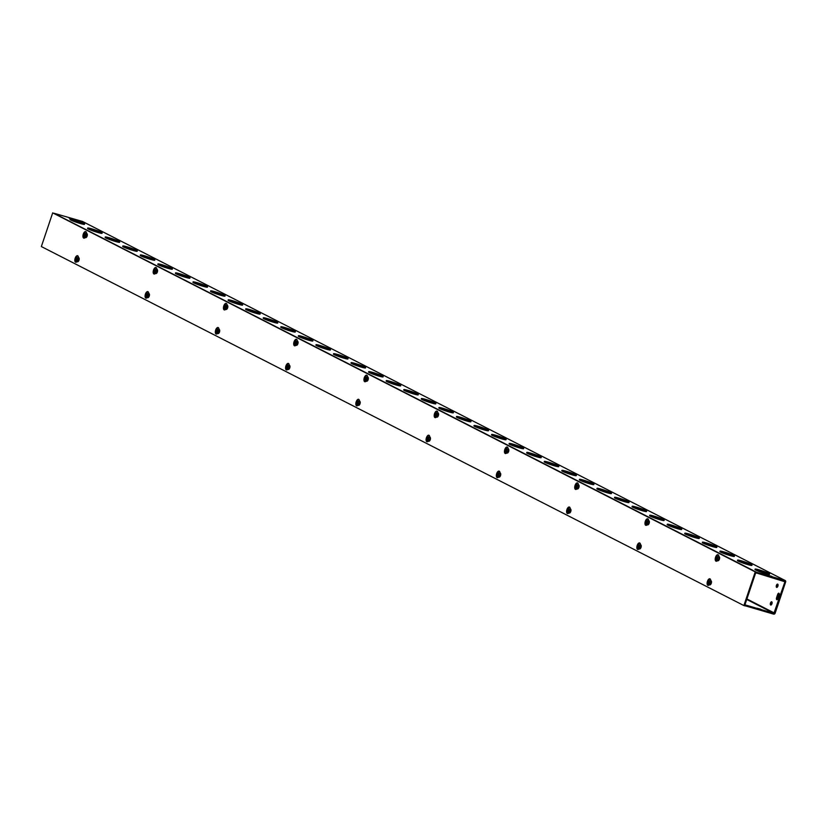 <?xml version="1.0" encoding="UTF-8"?>
<svg xmlns="http://www.w3.org/2000/svg" width="827" height="827" viewBox="0 0 827 827"><rect width="100%" height="100%" fill="white"/><g stroke="black" fill="none" stroke-linecap="round" stroke-linejoin="round"><path stroke-width="1.24" d="M744.651 605.633L773.648 614.13A1.272 1.116 117.1 0 0 775.126 613.231L785.65 581.96A1.272 1.116 117.1 0 0 784.978 580.44L756.664 572.294L752.952 570.558M74.812 220.199L83.01 223.404L71.742 219.61L74.812 220.199M82.38 223.414L72.238 219.992M74.079 219.817A7.639 0.62 -161.4 0 1 84.612 223.941A7.639 0.62 -161.4 0 1 77.18 222.091A7.639 0.62 -161.4 0 1 70.13 219.072A7.639 0.62 -161.4 0 1 74.079 219.817M84.612 223.941L84.478 224.334A7.639 0.62 -161.4 0 1 77.045 222.494A7.639 0.62 -161.4 0 1 69.995 219.465L70.13 219.072M92.376 229.172L100.574 232.377L89.306 228.583L92.376 229.172M99.943 232.387L89.802 228.976M91.642 228.8A7.639 0.62 -161.4 0 1 102.176 232.914A7.639 0.62 -161.4 0 1 94.743 231.064A7.639 0.62 -161.4 0 1 87.693 228.045A7.639 0.62 -161.4 0 1 91.642 228.8M102.176 232.914L102.041 233.317A7.639 0.62 -161.4 0 1 94.609 231.467A7.639 0.62 -161.4 0 1 87.559 228.438L87.693 228.045M109.939 238.145L118.137 241.35L106.869 237.556L109.939 238.145M117.506 241.36L107.365 237.949M109.205 237.773A7.639 0.62 -161.4 0 1 119.739 241.887A7.639 0.62 -161.4 0 1 112.307 240.047A7.639 0.62 -161.4 0 1 105.256 237.018A7.639 0.62 -161.4 0 1 109.205 237.773M119.739 241.887L119.605 242.29A7.639 0.62 -161.4 0 1 112.172 240.44A7.639 0.62 -161.4 0 1 105.122 237.411L105.256 237.018M127.503 247.118L135.7 250.323L124.432 246.539L127.503 247.118M135.07 250.333L124.929 246.922M126.769 246.746A7.639 0.62 -161.4 0 1 137.303 250.87A7.639 0.62 -161.4 0 1 129.87 249.02A7.639 0.62 -161.4 0 1 122.82 245.991A7.639 0.62 -161.4 0 1 126.769 246.746M137.303 250.87L137.168 251.263A7.639 0.62 -161.4 0 1 129.736 249.413A7.639 0.62 -161.4 0 1 122.685 246.394L122.82 245.991M145.066 256.091L153.264 259.296L141.996 255.512L145.066 256.091M152.633 259.306L142.492 255.894M144.332 255.719A7.639 0.62 -161.4 0 1 154.866 259.843A7.639 0.62 -161.4 0 1 147.433 257.993A7.639 0.62 -161.4 0 1 140.383 254.964A7.639 0.62 -161.4 0 1 144.332 255.719M154.866 259.843L154.732 260.236A7.639 0.62 -161.4 0 1 147.299 258.386A7.639 0.62 -161.4 0 1 140.249 255.367L140.383 254.964M162.63 265.074L170.827 268.279L159.559 264.485L162.63 265.074M170.197 268.289L160.056 264.867M161.896 264.702A7.639 0.62 -161.4 0 1 172.429 268.816A7.639 0.62 -161.4 0 1 164.997 266.966A7.639 0.62 -161.4 0 1 157.947 263.947A7.639 0.62 -161.4 0 1 161.896 264.702M172.429 268.816L172.295 269.22A7.639 0.62 -161.4 0 1 164.862 267.369A7.639 0.62 -161.4 0 1 157.812 264.34L157.947 263.947M180.193 274.047L188.391 277.252L177.123 273.458L180.193 274.047M187.76 277.262L177.619 273.851M179.459 273.675A7.639 0.62 -161.4 0 1 189.993 277.789A7.639 0.62 -161.4 0 1 182.56 275.939A7.639 0.62 -161.4 0 1 175.51 272.92A7.639 0.62 -161.4 0 1 179.459 273.675M189.993 277.789L189.859 278.192A7.639 0.62 -161.4 0 1 182.426 276.342A7.639 0.62 -161.4 0 1 175.376 273.313L175.51 272.92M197.756 283.02L205.954 286.225L194.686 282.431L197.756 283.02M205.323 286.235L195.182 282.824M197.022 282.648A7.639 0.62 -161.4 0 1 207.556 286.762A7.639 0.62 -161.4 0 1 200.124 284.922A7.639 0.62 -161.4 0 1 193.073 281.893A7.639 0.62 -161.4 0 1 197.022 282.648M207.556 286.762L207.422 287.165A7.639 0.62 -161.4 0 1 199.989 285.315A7.639 0.62 -161.4 0 1 192.939 282.286L193.073 281.893M215.32 291.993L223.517 295.198L212.25 291.414L215.32 291.993M222.887 295.208L212.746 291.797M214.586 291.621A7.639 0.62 -161.4 0 1 225.12 295.746A7.639 0.62 -161.4 0 1 217.687 293.895A7.639 0.62 -161.4 0 1 210.637 290.866A7.639 0.62 -161.4 0 1 214.586 291.621M225.12 295.746L224.985 296.138A7.639 0.62 -161.4 0 1 217.553 294.288A7.639 0.62 -161.4 0 1 210.503 291.269L210.637 290.866M232.883 300.976L241.081 304.181L229.813 300.387L232.883 300.976M240.45 304.181L230.309 300.77M232.149 300.594A7.639 0.62 -161.4 0 1 242.683 304.718A7.639 0.62 -161.4 0 1 235.25 302.868A7.639 0.62 -161.4 0 1 228.2 299.839A7.639 0.62 -161.4 0 1 232.149 300.594M242.683 304.718L242.549 305.111A7.639 0.62 -161.4 0 1 235.116 303.261A7.639 0.62 -161.4 0 1 228.066 300.242L228.2 299.839M250.447 309.949L258.644 313.154L247.376 309.36L250.447 309.949M258.014 313.164L247.873 309.743M249.713 309.577A7.639 0.62 -161.4 0 1 260.247 313.691A7.639 0.62 -161.4 0 1 252.814 311.841A7.639 0.62 -161.4 0 1 245.764 308.822A7.639 0.62 -161.4 0 1 249.713 309.577M260.247 313.691L260.112 314.095A7.639 0.62 -161.4 0 1 252.68 312.244A7.639 0.62 -161.4 0 1 245.629 309.215L245.764 308.822M268.01 318.922L276.208 322.127L264.94 318.333L268.01 318.922M275.577 322.137L265.436 318.726M267.276 318.55A7.639 0.62 -161.4 0 1 277.81 322.664A7.639 0.62 -161.4 0 1 270.377 320.814A7.639 0.62 -161.4 0 1 263.327 317.795A7.639 0.62 -161.4 0 1 267.276 318.55M277.81 322.664L277.676 323.068A7.639 0.62 -161.4 0 1 270.243 321.217A7.639 0.62 -161.4 0 1 263.193 318.188L263.327 317.795M285.573 327.895L293.771 331.1L282.503 327.306L285.573 327.895M293.14 331.11L282.999 327.699M284.839 327.523A7.639 0.62 -161.4 0 1 295.373 331.648A7.639 0.62 -161.4 0 1 287.941 329.797A7.639 0.62 -161.4 0 1 280.891 326.768A7.639 0.62 -161.4 0 1 284.839 327.523M295.373 331.648L295.239 332.04A7.639 0.62 -161.4 0 1 287.806 330.19A7.639 0.62 -161.4 0 1 280.756 327.161L280.891 326.768M303.137 336.868L311.334 340.073L300.067 336.289L303.137 336.868M310.704 340.083L300.563 336.672M302.403 336.496A7.639 0.62 -161.4 0 1 312.937 340.621A7.639 0.62 -161.4 0 1 305.504 338.77A7.639 0.62 -161.4 0 1 298.454 335.741A7.639 0.62 -161.4 0 1 302.403 336.496M312.937 340.621L312.802 341.013A7.639 0.62 -161.4 0 1 305.37 339.163A7.639 0.62 -161.4 0 1 298.32 336.144L298.454 335.741M320.7 345.851L328.898 349.056L317.63 345.262L320.7 345.851M328.267 349.066L318.126 345.645M319.966 345.469A7.639 0.62 -161.4 0 1 330.5 349.594A7.639 0.62 -161.4 0 1 323.068 347.743A7.639 0.62 -161.4 0 1 316.017 344.714A7.639 0.62 -161.4 0 1 319.966 345.469M330.5 349.594L330.366 349.986A7.639 0.62 -161.4 0 1 322.933 348.146A7.639 0.62 -161.4 0 1 315.883 345.117L316.017 344.714M338.264 354.824L346.461 358.029L335.193 354.235L338.264 354.824M345.831 358.039L335.69 354.628M337.53 354.452A7.639 0.62 -161.4 0 1 348.064 358.567A7.639 0.62 -161.4 0 1 340.631 356.716A7.639 0.62 -161.4 0 1 333.581 353.698A7.639 0.62 -161.4 0 1 337.53 354.452M348.064 358.567L347.94 358.97A7.639 0.62 -161.4 0 1 340.497 357.119A7.639 0.62 -161.4 0 1 333.446 354.09L333.581 353.698M355.827 363.797L364.025 367.002L352.757 363.208L355.827 363.797M363.394 367.012L353.253 363.601M355.093 363.425A7.639 0.62 -161.4 0 1 365.627 367.539A7.639 0.62 -161.4 0 1 358.194 365.689A7.639 0.62 -161.4 0 1 351.144 362.671A7.639 0.62 -161.4 0 1 355.093 363.425M365.627 367.539L365.503 367.943A7.639 0.62 -161.4 0 1 358.06 366.092A7.639 0.62 -161.4 0 1 351.01 363.063L351.144 362.671M373.39 372.77L381.588 375.975L370.32 372.181L373.39 372.77M380.958 375.985L370.816 372.574M372.657 372.398A7.639 0.62 -161.4 0 1 383.19 376.523A7.639 0.62 -161.4 0 1 375.758 374.672A7.639 0.62 -161.4 0 1 368.708 371.643A7.639 0.62 -161.4 0 1 372.657 372.398M383.19 376.523L383.066 376.916A7.639 0.62 -161.4 0 1 375.623 375.065A7.639 0.62 -161.4 0 1 368.573 372.047L368.708 371.643M390.954 381.743L399.152 384.948L387.884 381.164L390.954 381.743M398.521 384.958L388.38 381.547M390.22 381.371A7.639 0.62 -161.4 0 1 400.754 385.496A7.639 0.62 -161.4 0 1 393.321 383.645A7.639 0.62 -161.4 0 1 386.271 380.616A7.639 0.62 -161.4 0 1 390.22 381.371M400.754 385.496L400.63 385.889A7.639 0.62 -161.4 0 1 393.187 384.038A7.639 0.62 -161.4 0 1 386.137 381.02L386.271 380.616M408.517 390.726L416.715 393.931L405.447 390.137L408.517 390.726M416.084 393.941L405.943 390.52M407.783 390.344A7.639 0.62 -161.4 0 1 418.317 394.469A7.639 0.62 -161.4 0 1 410.885 392.618A7.639 0.62 -161.4 0 1 403.834 389.589A7.639 0.62 -161.4 0 1 407.783 390.344M418.317 394.469L418.193 394.861A7.639 0.62 -161.4 0 1 410.75 393.021A7.639 0.62 -161.4 0 1 403.71 389.993L403.834 389.589M426.081 399.699L434.278 402.904L423.01 399.11L426.081 399.699M433.648 402.914L423.507 399.503M425.347 399.327A7.639 0.62 -161.4 0 1 435.891 403.442A7.639 0.62 -161.4 0 1 428.448 401.591A7.639 0.62 -161.4 0 1 421.398 398.573A7.639 0.62 -161.4 0 1 425.347 399.327M435.891 403.442L435.757 403.845A7.639 0.62 -161.4 0 1 428.314 401.994A7.639 0.62 -161.4 0 1 421.274 398.965L421.398 398.573M443.644 408.672L451.842 411.877L440.574 408.083L443.644 408.672M451.211 411.887L441.07 408.476M442.91 408.3A7.639 0.62 -161.4 0 1 453.454 412.415A7.639 0.62 -161.4 0 1 446.011 410.574A7.639 0.62 -161.4 0 1 438.961 407.546A7.639 0.62 -161.4 0 1 442.91 408.3M453.454 412.415L453.32 412.818A7.639 0.62 -161.4 0 1 445.877 410.967A7.639 0.62 -161.4 0 1 438.837 407.938L438.961 407.546M461.208 417.645L469.405 420.85L458.137 417.056L461.208 417.645M468.775 420.86L458.634 417.449M460.474 417.273A7.639 0.62 -161.4 0 1 471.018 421.398A7.639 0.62 -161.4 0 1 463.575 419.547A7.639 0.62 -161.4 0 1 456.525 416.519A7.639 0.62 -161.4 0 1 460.474 417.273M471.018 421.398L470.883 421.791A7.639 0.62 -161.4 0 1 463.44 419.94A7.639 0.62 -161.4 0 1 456.401 416.922L456.525 416.519M478.771 426.618L486.969 429.823L475.701 426.039L478.771 426.618M486.338 429.833L476.197 426.422M478.037 426.246A7.639 0.62 -161.4 0 1 488.581 430.371A7.639 0.62 -161.4 0 1 481.138 428.52A7.639 0.62 -161.4 0 1 474.088 425.491A7.639 0.62 -161.4 0 1 478.037 426.246M488.581 430.371L488.447 430.764A7.639 0.62 -161.4 0 1 481.004 428.913A7.639 0.62 -161.4 0 1 473.964 425.895L474.088 425.491M496.334 435.602L504.532 438.806L493.264 435.012L496.334 435.602M503.901 438.817L493.76 435.395M495.6 435.219A7.639 0.62 -161.4 0 1 506.145 439.344A7.639 0.62 -161.4 0 1 498.702 437.493A7.639 0.62 -161.4 0 1 491.662 434.475A7.639 0.62 -161.4 0 1 495.6 435.219M506.145 439.344L506.01 439.747A7.639 0.62 -161.4 0 1 498.567 437.897A7.639 0.62 -161.4 0 1 491.527 434.868L491.662 434.475M513.898 444.575L522.095 447.779L510.828 443.985L513.898 444.575M521.465 447.789L511.324 444.378M513.164 444.202A7.639 0.62 -161.4 0 1 523.708 448.317A7.639 0.62 -161.4 0 1 516.265 446.466A7.639 0.62 -161.4 0 1 509.225 443.448A7.639 0.62 -161.4 0 1 513.164 444.202M523.708 448.317L523.574 448.72A7.639 0.62 -161.4 0 1 516.131 446.869A7.639 0.62 -161.4 0 1 509.091 443.841L509.225 443.448M531.461 453.547L539.659 456.752L528.391 452.958L531.461 453.547M539.028 456.762L528.887 453.351M530.727 453.175A7.639 0.62 -161.4 0 1 541.271 457.29A7.639 0.62 -161.4 0 1 533.828 455.45A7.639 0.62 -161.4 0 1 526.789 452.421A7.639 0.62 -161.4 0 1 530.727 453.175M541.271 457.29L541.137 457.693A7.639 0.62 -161.4 0 1 533.694 455.842A7.639 0.62 -161.4 0 1 526.654 452.814L526.789 452.421M549.025 462.52L557.222 465.725L545.954 461.942L549.025 462.52M556.592 465.735L546.451 462.324M548.291 462.148A7.639 0.62 -161.4 0 1 558.835 466.273A7.639 0.62 -161.4 0 1 551.392 464.423A7.639 0.62 -161.4 0 1 544.352 461.394A7.639 0.62 -161.4 0 1 548.291 462.148M558.835 466.273L558.701 466.666A7.639 0.62 -161.4 0 1 551.258 464.815A7.639 0.62 -161.4 0 1 544.218 461.797L544.352 461.394M566.588 471.493L574.786 474.698L563.518 470.914L566.588 471.493M574.155 474.708L564.014 471.297M565.854 471.121A7.639 0.62 -161.4 0 1 576.398 475.246A7.639 0.62 -161.4 0 1 568.955 473.395A7.639 0.62 -161.4 0 1 561.915 470.367A7.639 0.62 -161.4 0 1 565.854 471.121M576.398 475.246L576.264 475.639A7.639 0.62 -161.4 0 1 568.821 473.788A7.639 0.62 -161.4 0 1 561.781 470.77L561.915 470.367M584.151 480.477L592.349 483.681L581.081 479.887L584.151 480.477M591.718 483.692L581.577 480.27M583.428 480.105A7.639 0.62 -161.4 0 1 593.962 484.219A7.639 0.62 -161.4 0 1 586.519 482.368A7.639 0.62 -161.4 0 1 579.479 479.35A7.639 0.62 -161.4 0 1 583.428 480.105M593.962 484.219L593.827 484.622A7.639 0.62 -161.4 0 1 586.384 482.772A7.639 0.62 -161.4 0 1 579.345 479.743L579.479 479.35M601.715 489.45L609.913 492.654L598.645 488.86L601.715 489.45M609.282 492.665L599.141 489.253M600.991 489.077A7.639 0.62 -161.4 0 1 611.525 493.192A7.639 0.62 -161.4 0 1 604.082 491.341A7.639 0.62 -161.4 0 1 597.042 488.323A7.639 0.62 -161.4 0 1 600.991 489.077M611.525 493.192L611.391 493.595A7.639 0.62 -161.4 0 1 603.948 491.745A7.639 0.62 -161.4 0 1 596.908 488.716L597.042 488.323M619.278 498.423L627.476 501.627L616.208 497.833L619.278 498.423M626.845 501.638L616.704 498.226M618.555 498.05A7.639 0.62 -161.4 0 1 629.089 502.165A7.639 0.62 -161.4 0 1 621.646 500.325A7.639 0.62 -161.4 0 1 614.606 497.296A7.639 0.62 -161.4 0 1 618.555 498.05M629.089 502.165L628.954 502.568A7.639 0.62 -161.4 0 1 621.511 500.717A7.639 0.62 -161.4 0 1 614.471 497.689L614.606 497.296M636.842 507.396L645.039 510.6L633.771 506.817L636.842 507.396M644.409 510.61L634.268 507.199M636.118 507.023A7.639 0.62 -161.4 0 1 646.652 511.148A7.639 0.62 -161.4 0 1 639.209 509.298A7.639 0.62 -161.4 0 1 632.169 506.269A7.639 0.62 -161.4 0 1 636.118 507.023M646.652 511.148L646.518 511.541A7.639 0.62 -161.4 0 1 639.075 509.69A7.639 0.62 -161.4 0 1 632.035 506.672L632.169 506.269M654.405 516.379L662.603 519.583L651.335 515.79L654.405 516.379M661.972 519.583L651.831 516.172M653.681 515.996A7.639 0.62 -161.4 0 1 664.215 520.121A7.639 0.62 -161.4 0 1 656.772 518.271A7.639 0.62 -161.4 0 1 649.733 515.242A7.639 0.62 -161.4 0 1 653.681 515.996M664.215 520.121L664.081 520.514A7.639 0.62 -161.4 0 1 656.638 518.663A7.639 0.62 -161.4 0 1 649.598 515.645L649.733 515.242M671.969 525.352L680.166 528.556L668.898 524.763L671.969 525.352M679.536 528.567L669.394 525.145M671.245 524.98A7.639 0.62 -161.4 0 1 681.779 529.094A7.639 0.62 -161.4 0 1 674.336 527.244A7.639 0.62 -161.4 0 1 667.296 524.225A7.639 0.62 -161.4 0 1 671.245 524.98M681.779 529.094L681.644 529.497A7.639 0.62 -161.4 0 1 674.201 527.647A7.639 0.62 -161.4 0 1 667.162 524.618L667.296 524.225M689.532 534.325L697.73 537.529L686.462 533.735L689.532 534.325M697.099 537.54L686.958 534.128M688.808 533.953A7.639 0.62 -161.4 0 1 699.342 538.067A7.639 0.62 -161.4 0 1 691.899 536.216A7.639 0.62 -161.4 0 1 684.859 533.198A7.639 0.62 -161.4 0 1 688.808 533.953M699.342 538.067L699.208 538.47A7.639 0.62 -161.4 0 1 691.765 536.62A7.639 0.62 -161.4 0 1 684.725 533.591L684.859 533.198M57.756 215.227L753.004 570.423M57.776 215.154L54.117 213.283L82.442 221.44A1.272 1.116 -62.9 0 1 82.772 221.615M716.906 547.05L716.771 547.443A7.639 0.62 -161.4 0 1 709.328 545.593A7.639 0.62 -161.4 0 1 702.288 542.574L702.423 542.171A7.639 0.62 -161.4 0 1 706.372 542.926A7.639 0.62 -161.4 0 1 716.906 547.05A7.639 0.62 -161.4 0 1 709.463 545.2A7.639 0.62 -161.4 0 1 702.423 542.171M734.469 556.023L734.335 556.416A7.639 0.62 -161.4 0 1 726.892 554.566A7.639 0.62 -161.4 0 1 719.852 551.547L719.986 551.144A7.639 0.62 -161.4 0 1 723.935 551.898A7.639 0.62 -161.4 0 1 734.469 556.023A7.639 0.62 -161.4 0 1 727.026 554.173A7.639 0.62 -161.4 0 1 719.986 551.144M752.032 564.996L751.898 565.389A7.639 0.62 -161.4 0 1 744.455 563.549A7.639 0.62 -161.4 0 1 737.415 560.52L737.55 560.117A7.639 0.62 -161.4 0 1 741.499 560.871A7.639 0.62 -161.4 0 1 752.032 564.996A7.639 0.62 -161.4 0 1 744.589 563.146A7.639 0.62 -161.4 0 1 737.55 560.117M769.596 573.969L769.461 574.372A7.639 0.62 -161.4 0 1 762.018 572.522A7.639 0.62 -161.4 0 1 754.979 569.493L755.113 569.1A7.639 0.62 -161.4 0 1 759.062 569.855A7.639 0.62 -161.4 0 1 769.596 573.969A7.639 0.62 -161.4 0 1 762.153 572.119A7.639 0.62 -161.4 0 1 755.113 569.1M69.21 218.204L72.962 219.196L69.21 218.204M768.128 575.354L771.87 576.347L768.128 575.354M707.095 543.298L715.293 546.502L704.025 542.708L707.095 543.298M714.662 546.513L704.521 543.101M724.659 552.271L732.856 555.475L721.589 551.692L724.659 552.271M732.226 555.486L722.085 552.074M742.222 561.254L750.42 564.459L739.152 560.665L742.222 561.254M749.789 564.469L739.648 561.047M759.786 570.227L767.983 573.431L756.715 569.638L759.786 570.227M767.353 573.442L757.212 570.03M757.056 608.227L760.799 609.22L757.056 608.227M779.117 595.223L778.031 598.428A1.695 0.806 106.1 0 1 776.832 599.689A1.695 0.806 106.1 0 1 776.574 597.683L777.649 594.479A1.695 0.806 106.1 0 1 778.848 593.217A1.695 0.806 106.1 0 1 779.117 595.223M779.158 593.507A1.695 0.806 -73.9 0 0 778.362 594.685L777.287 597.89A1.695 0.806 -73.9 0 0 777.246 599.606M777.887 586.136A1.695 0.806 106.1 0 1 776.677 587.397A1.695 0.806 106.1 0 1 776.367 585.537A1.695 0.806 106.1 0 1 777.618 584.131A1.695 0.806 106.1 0 1 777.887 586.136M777.928 584.42A1.695 0.806 -73.9 0 0 777.091 585.743A1.695 0.806 -73.9 0 0 777.091 587.315M771.942 603.782A1.695 0.806 106.1 0 1 770.743 605.033A1.695 0.806 106.1 0 1 770.433 603.183A1.695 0.806 106.1 0 1 771.684 601.777A1.695 0.806 106.1 0 1 771.942 603.782M771.984 602.066A1.695 0.806 -73.9 0 0 771.146 603.39A1.695 0.806 -73.9 0 0 771.157 604.961M755.723 572.749L784.937 581.753L773.917 613.324L746.74 599.441M744.92 604.826L773.917 613.324M756.395 573.09L756.664 572.294M745.592 605.168L745.323 605.974M717.671 560.665L716.823 561.119A3.401 1.623 106.1 0 1 716.089 561.223A3.401 1.623 106.1 0 1 715.469 557.512A3.401 1.623 106.1 0 1 717.96 554.7A3.401 1.623 106.1 0 1 718.694 555.558L719.045 556.664A2.119 1.013 -73.9 0 1 719.077 556.674L718.952 556.633A2.119 1.013 106.1 0 1 719.407 557.171A2.119 1.013 106.1 0 1 718.818 560.086A2.119 1.013 106.1 0 1 717.774 560.716A2.119 1.013 106.1 0 1 717.34 560.241M718.301 554.896A3.401 1.623 -73.9 0 0 716.192 557.687A3.401 1.623 -73.9 0 0 716.11 558.018M716.079 558.163A3.401 1.623 -73.9 0 0 716.471 561.244M647.417 524.773L646.569 525.217A3.401 1.623 106.1 0 1 645.835 525.331A3.401 1.623 106.1 0 1 645.215 521.62A3.401 1.623 106.1 0 1 647.706 518.798A3.401 1.623 106.1 0 1 648.44 519.656L648.792 520.762A2.119 1.013 -73.9 0 1 648.823 520.772L648.699 520.741A2.119 1.013 106.1 0 1 649.154 521.279A2.119 1.013 106.1 0 1 648.564 524.184A2.119 1.013 106.1 0 1 647.52 524.814A2.119 1.013 106.1 0 1 647.086 524.339M648.048 518.994A3.401 1.623 -73.9 0 0 645.939 521.796A3.401 1.623 -73.9 0 0 645.856 522.126M645.815 522.261A3.401 1.623 -73.9 0 0 646.218 525.341M577.163 488.871L576.316 489.315A3.401 1.623 106.1 0 1 575.582 489.429A3.401 1.623 106.1 0 1 574.961 485.718A3.401 1.623 106.1 0 1 577.453 482.896A3.401 1.623 106.1 0 1 578.187 483.764L578.538 484.86M577.794 483.092A3.401 1.623 -73.9 0 0 575.685 485.894A3.401 1.623 -73.9 0 0 575.592 486.224L576.305 486.183M575.561 486.359A3.401 1.623 -73.9 0 0 575.964 489.439M506.91 452.969L506.062 453.413A3.401 1.623 106.1 0 1 505.318 453.527A3.401 1.623 106.1 0 1 504.708 449.816A3.401 1.623 106.1 0 1 507.199 447.004A3.401 1.623 106.1 0 1 507.933 447.862L508.285 448.968A2.119 1.013 -73.9 0 0 508.254 448.958M507.54 447.19A3.401 1.623 -73.9 0 0 505.431 449.991A3.401 1.623 -73.9 0 0 505.338 450.322M505.307 450.457A3.401 1.623 -73.9 0 0 505.71 453.537M436.646 417.066L435.808 417.511A3.401 1.623 106.1 0 1 435.064 417.625A3.401 1.623 106.1 0 1 434.454 413.913A3.401 1.623 106.1 0 1 436.945 411.102A3.401 1.623 106.1 0 1 437.679 411.96L438.031 413.066A2.119 1.013 -73.9 0 0 438 413.055M437.276 411.288A3.401 1.623 -73.9 0 0 435.178 414.089L436.687 414.844M435.054 414.554A3.401 1.623 -73.9 0 0 435.457 417.645M366.392 381.164L365.555 381.619A3.401 1.623 106.1 0 1 364.81 381.723A3.401 1.623 106.1 0 1 364.2 378.011A3.401 1.623 106.1 0 1 366.692 375.2A3.401 1.623 106.1 0 1 367.426 376.058L367.777 377.164A2.119 1.013 -73.9 0 1 367.808 377.174L367.684 377.133A2.119 1.013 106.1 0 1 368.139 377.67A2.119 1.013 106.1 0 1 367.55 380.585A2.119 1.013 106.1 0 1 366.506 381.216A2.119 1.013 106.1 0 1 366.072 380.73M367.023 375.386A3.401 1.623 -73.9 0 0 364.924 378.187A3.401 1.623 -73.9 0 0 364.831 378.518L365.544 378.487M364.8 378.652A3.401 1.623 -73.9 0 0 365.203 381.743M296.138 345.262L295.301 345.717A3.401 1.623 106.1 0 1 294.557 345.82A3.401 1.623 106.1 0 1 293.947 342.109A3.401 1.623 106.1 0 1 296.438 339.297A3.401 1.623 106.1 0 1 297.172 340.155L297.524 341.262A2.119 1.013 -73.9 0 1 297.555 341.272L297.431 341.231A2.119 1.013 106.1 0 1 297.885 341.768A2.119 1.013 106.1 0 1 297.296 344.683A2.119 1.013 106.1 0 1 296.252 345.314A2.119 1.013 106.1 0 1 295.818 344.838M296.769 339.494A3.401 1.623 -73.9 0 0 294.67 342.285A3.401 1.623 -73.9 0 0 294.577 342.616L295.291 342.585M294.546 342.76A3.401 1.623 -73.9 0 0 294.939 345.841M225.885 309.37L225.047 309.815A3.401 1.623 106.1 0 1 224.303 309.929A3.401 1.623 106.1 0 1 223.693 306.217A3.401 1.623 106.1 0 1 226.185 303.395A3.401 1.623 106.1 0 1 226.908 304.253L227.27 305.359M226.515 303.592A3.401 1.623 -73.9 0 0 224.417 306.393A3.401 1.623 -73.9 0 0 224.324 306.724L225.037 306.683M224.293 306.858A3.401 1.623 -73.9 0 0 224.686 309.939M155.631 273.468L154.794 273.913A3.401 1.623 106.1 0 1 154.049 274.026A3.401 1.623 106.1 0 1 153.44 270.315A3.401 1.623 106.1 0 1 155.931 267.493A3.401 1.623 106.1 0 1 156.654 268.362L157.016 269.457A2.119 1.013 -73.9 0 0 156.985 269.457M156.262 267.69A3.401 1.623 -73.9 0 0 154.163 270.491A3.401 1.623 -73.9 0 0 154.07 270.822M154.039 270.956A3.401 1.623 -73.9 0 0 154.432 274.037M709.556 584.782L708.708 585.227A3.401 1.623 106.1 0 1 707.974 585.34A3.401 1.623 106.1 0 1 707.354 581.629A3.401 1.623 106.1 0 1 709.855 578.807A3.401 1.623 106.1 0 1 710.579 579.675L710.931 580.771A2.119 1.013 -73.9 0 1 710.962 580.781L710.838 580.75A2.119 1.013 106.1 0 1 711.385 582.094A2.119 1.013 106.1 0 1 710.703 584.193A2.119 1.013 106.1 0 1 709.659 584.823A2.119 1.013 106.1 0 1 709.225 584.348M710.186 579.003A3.401 1.623 -73.9 0 0 708.077 581.805A3.401 1.623 -73.9 0 0 707.995 582.136M707.964 582.27A3.401 1.623 -73.9 0 0 708.357 585.351M639.302 548.88L638.454 549.324A3.401 1.623 106.1 0 1 637.72 549.438A3.401 1.623 106.1 0 1 637.1 545.727A3.401 1.623 106.1 0 1 639.591 542.915A3.401 1.623 106.1 0 1 640.325 543.773L640.677 544.879A2.119 1.013 -73.9 0 1 640.708 544.879L640.584 544.848A2.119 1.013 106.1 0 1 641.132 546.202A2.119 1.013 106.1 0 1 640.449 548.291A2.119 1.013 106.1 0 1 639.405 548.932A2.119 1.013 106.1 0 1 638.971 548.446M639.933 543.101A3.401 1.623 -73.9 0 0 637.824 545.903A3.401 1.623 -73.9 0 0 637.741 546.233L638.444 546.202M637.71 546.368A3.401 1.623 -73.9 0 0 638.103 549.448M569.048 512.978L568.201 513.422A3.401 1.623 106.1 0 1 567.467 513.536A3.401 1.623 106.1 0 1 566.846 509.825A3.401 1.623 106.1 0 1 569.338 507.013A3.401 1.623 106.1 0 1 570.072 507.871L570.423 508.977M569.679 507.199A3.401 1.623 -73.9 0 0 567.57 510.001A3.401 1.623 -73.9 0 0 567.487 510.331L568.19 510.3M567.456 510.466A3.401 1.623 -73.9 0 0 567.849 513.557M498.795 477.076L497.947 477.53A3.401 1.623 106.1 0 1 497.213 477.634A3.401 1.623 106.1 0 1 496.593 473.923A3.401 1.623 106.1 0 1 499.084 471.111A3.401 1.623 106.1 0 1 499.818 471.969L500.17 473.075A2.119 1.013 -73.9 0 0 500.139 473.065M499.425 471.297A3.401 1.623 -73.9 0 0 497.316 474.098M497.42 474.16A1.633 0.775 106.1 0 1 498.35 473.096A1.633 0.775 106.1 0 1 498.929 473.943A1.633 0.775 106.1 0 1 498.815 474.874L497.316 474.109A3.401 1.623 -73.9 0 0 497.234 474.429M497.192 474.564A3.401 1.623 -73.9 0 0 497.596 477.655M428.541 441.173L427.693 441.628A3.401 1.623 106.1 0 1 426.959 441.732A3.401 1.623 106.1 0 1 426.339 438.021A3.401 1.623 106.1 0 1 428.831 435.209A3.401 1.623 106.1 0 1 429.564 436.067L429.916 437.173A2.119 1.013 -73.9 0 0 429.885 437.173M429.172 435.405A3.401 1.623 -73.9 0 0 427.063 438.196A3.401 1.623 -73.9 0 0 426.97 438.527M426.939 438.672A3.401 1.623 -73.9 0 0 427.342 441.752M358.287 405.282L357.44 405.726A3.401 1.623 106.1 0 1 356.695 405.84A3.401 1.623 106.1 0 1 356.086 402.129A3.401 1.623 106.1 0 1 358.577 399.307A3.401 1.623 106.1 0 1 359.311 400.165L359.662 401.271A2.119 1.013 -73.9 0 1 359.693 401.281L359.569 401.25A2.119 1.013 106.1 0 1 360.117 402.594A2.119 1.013 106.1 0 1 359.435 404.692A2.119 1.013 106.1 0 1 358.391 405.323A2.119 1.013 106.1 0 1 357.957 404.848M358.918 399.503A3.401 1.623 -73.9 0 0 356.809 402.304A3.401 1.623 -73.9 0 0 356.716 402.635L357.429 402.594M356.685 402.77A3.401 1.623 -73.9 0 0 357.088 405.85M288.034 369.38L287.186 369.824A3.401 1.623 106.1 0 1 286.442 369.938A3.401 1.623 106.1 0 1 285.832 366.227A3.401 1.623 106.1 0 1 288.323 363.404A3.401 1.623 106.1 0 1 289.057 364.273L289.409 365.369A2.119 1.013 -73.9 0 1 289.44 365.379L289.316 365.348A2.119 1.013 106.1 0 1 289.863 366.692A2.119 1.013 106.1 0 1 289.181 368.79A2.119 1.013 106.1 0 1 288.137 369.421A2.119 1.013 106.1 0 1 287.703 368.945M288.664 363.601A3.401 1.623 -73.9 0 0 286.555 366.402A3.401 1.623 -73.9 0 0 286.462 366.733L287.176 366.692M286.431 366.868A3.401 1.623 -73.9 0 0 286.835 369.948M217.77 333.477L216.932 333.922A3.401 1.623 106.1 0 1 216.188 334.036A3.401 1.623 106.1 0 1 215.578 330.324A3.401 1.623 106.1 0 1 218.07 327.513A3.401 1.623 106.1 0 1 218.804 328.371L219.155 329.477M218.4 327.699A3.401 1.623 -73.9 0 0 216.302 330.5A3.401 1.623 -73.9 0 0 216.209 330.831M216.178 330.965A3.401 1.623 -73.9 0 0 216.581 334.046M147.516 297.575L146.679 298.02A3.401 1.623 106.1 0 1 145.934 298.133A3.401 1.623 106.1 0 1 145.325 294.422A3.401 1.623 106.1 0 1 147.816 291.611A3.401 1.623 106.1 0 1 148.55 292.469L148.901 293.575A2.119 1.013 -73.9 0 0 148.87 293.564M148.147 291.797A3.401 1.623 -73.9 0 0 146.048 294.598A3.401 1.623 -73.9 0 0 145.955 294.929M145.924 295.063A3.401 1.623 -73.9 0 0 146.317 298.154M85.377 237.566L84.54 238.011A3.401 1.623 106.1 0 1 83.796 238.124A3.401 1.623 106.1 0 1 83.186 234.413A3.401 1.623 106.1 0 1 85.677 231.601A3.401 1.623 106.1 0 1 86.401 232.459L86.763 233.565A2.119 1.013 -73.9 0 0 86.721 233.555M86.008 231.787A3.401 1.623 -73.9 0 0 83.909 234.589A3.401 1.623 -73.9 0 0 83.816 234.92M83.785 235.054A3.401 1.623 -73.9 0 0 84.178 238.135M77.262 261.673L76.425 262.128A3.401 1.623 106.1 0 1 75.681 262.231A3.401 1.623 106.1 0 1 75.071 258.52A3.401 1.623 106.1 0 1 77.562 255.708A3.401 1.623 106.1 0 1 78.286 256.566L78.648 257.673A2.119 1.013 -73.9 0 0 78.617 257.662M77.893 255.894A3.401 1.623 -73.9 0 0 75.795 258.696A3.401 1.623 -73.9 0 0 75.702 259.027M75.671 259.161A3.401 1.623 -73.9 0 0 76.063 262.252M41.35 246.56L52.69 212.87L755.227 571.881L743.886 605.56L41.35 246.56M743.886 605.56L744.61 605.767L755.94 572.088L52.69 212.87M755.94 572.088L755.227 571.881M77.976 257.838L78.823 258.262L77.738 261.477A1.964 0.93 -73.9 0 0 78.699 260.081A1.964 0.93 -73.9 0 0 78.823 258.262A1.964 0.93 -73.9 0 0 77.976 257.838L76.653 257.455L75.795 258.706L77.976 260.04L76.415 258.996M77.976 260.04L76.373 259.223M77.283 259.843L76.425 261.094L75.577 260.66L75.681 259.027M76.901 261.043A1.964 0.93 -73.9 0 0 77.738 261.477L76.425 261.094M78.699 260.081L78.069 259.905M76.653 257.455L77.5 257.89L77.397 259.523M75.898 258.758A1.633 0.775 106.1 0 1 76.828 257.693A1.633 0.775 106.1 0 1 77.407 258.541A1.633 0.775 106.1 0 1 77.293 259.471M77.18 259.792A1.633 0.775 106.1 0 1 76.89 260.36A1.633 0.775 106.1 0 1 75.888 260.701A1.633 0.775 106.1 0 1 75.784 259.078M76.094 258.83A1.427 0.682 106.1 0 1 76.89 257.931A1.427 0.682 106.1 0 1 77.407 258.603M76.921 260.298A1.427 0.682 106.1 0 1 76.074 260.546A1.427 0.682 106.1 0 1 75.991 259.151M77.924 257.817A2.119 1.013 106.1 0 1 78.555 257.642A2.119 1.013 106.1 0 1 79.103 258.996A2.119 1.013 106.1 0 1 78.42 261.094A2.119 1.013 106.1 0 1 77.376 261.725A2.119 1.013 106.1 0 1 76.942 261.239M78.823 258.262L77.5 257.89M77.438 261.735A2.119 1.013 -73.9 0 0 77.5 261.756A2.119 1.013 -73.9 0 0 79.061 259.998A2.119 1.013 -73.9 0 0 78.679 257.683L78.555 257.642M86.091 233.721L86.938 234.155L85.853 237.359A1.964 0.93 -73.9 0 0 86.814 235.974A1.964 0.93 -73.9 0 0 86.938 234.155A1.964 0.93 -73.9 0 0 86.091 233.721L84.767 233.338L84.013 234.641A1.633 0.775 106.1 0 1 84.933 233.586A1.633 0.775 106.1 0 1 85.522 234.434A1.633 0.775 106.1 0 1 85.408 235.364L84.53 234.889M84.013 234.641L85.408 235.333M84.488 235.116L86.091 235.933M85.398 235.736L84.54 236.987L83.692 236.553L83.796 234.909M85.005 236.935A1.964 0.93 -73.9 0 0 85.853 237.359L84.54 236.987M86.814 235.974L86.184 235.788M85.295 235.685A1.633 0.775 106.1 0 1 85.005 236.243A1.633 0.775 106.1 0 1 84.003 236.594A1.633 0.775 106.1 0 1 83.899 234.961M84.767 233.338L85.615 233.772L85.512 235.416M85.036 236.191A1.427 0.682 106.1 0 1 84.189 236.439A1.427 0.682 106.1 0 1 84.106 235.044M84.209 234.723A1.427 0.682 106.1 0 1 85.005 233.814A1.427 0.682 106.1 0 1 85.522 234.496M86.039 233.71A2.119 1.013 106.1 0 1 86.67 233.534A2.119 1.013 106.1 0 1 87.124 234.072A2.119 1.013 106.1 0 1 86.535 236.977A2.119 1.013 106.1 0 1 85.491 237.607A2.119 1.013 106.1 0 1 85.057 237.132M86.938 234.155L85.615 233.772M85.553 237.628A2.119 1.013 -73.9 0 0 85.615 237.649A2.119 1.013 -73.9 0 0 86.659 237.018A2.119 1.013 -73.9 0 0 87.331 234.92A2.119 1.013 -73.9 0 0 86.794 233.565L86.67 233.534M148.229 293.73L149.077 294.164L147.992 297.369A1.964 0.93 -73.9 0 0 148.953 295.983A1.964 0.93 -73.9 0 0 149.077 294.164A1.964 0.93 -73.9 0 0 148.229 293.73L146.906 293.358L146.152 294.66A1.633 0.775 106.1 0 1 147.082 293.595A1.633 0.775 106.1 0 1 147.661 294.443A1.633 0.775 106.1 0 1 147.547 295.373L146.668 294.898M148.229 295.942L146.627 295.125M146.152 294.66L147.547 295.353M147.547 295.746L146.679 296.996L145.831 296.562L145.934 294.919M147.154 296.945A1.964 0.93 -73.9 0 0 147.992 297.369L146.679 296.996M148.953 295.983L148.322 295.808M146.906 293.358L147.754 293.781L147.651 295.425M147.433 295.694A1.633 0.775 106.1 0 1 147.144 296.262A1.633 0.775 106.1 0 1 146.141 296.604A1.633 0.775 106.1 0 1 146.038 294.981M146.348 294.732A1.427 0.682 106.1 0 1 147.144 293.833A1.427 0.682 106.1 0 1 147.661 294.505M147.175 296.2A1.427 0.682 106.1 0 1 146.327 296.448A1.427 0.682 106.1 0 1 146.245 295.053M148.178 293.719A2.119 1.013 106.1 0 1 148.808 293.544A2.119 1.013 106.1 0 1 149.356 294.898A2.119 1.013 106.1 0 1 148.674 296.986A2.119 1.013 106.1 0 1 147.63 297.627A2.119 1.013 106.1 0 1 147.196 297.141M149.077 294.164L147.754 293.781M147.692 297.637A2.119 1.013 -73.9 0 0 147.754 297.658A2.119 1.013 -73.9 0 0 149.315 295.901A2.119 1.013 -73.9 0 0 148.932 293.585L148.808 293.544M156.344 269.623L157.192 270.057L156.107 273.261A1.964 0.93 -73.9 0 0 157.068 271.876A1.964 0.93 -73.9 0 0 157.192 270.057A1.964 0.93 -73.9 0 0 156.344 269.623L155.021 269.24L154.163 270.491L156.344 271.835L154.783 270.78M154.742 271.008L156.344 271.835M155.652 271.638L154.794 272.879L153.946 272.455L154.049 270.811M155.269 272.827A1.964 0.93 -73.9 0 0 156.107 273.261L154.794 272.879M157.068 271.876L156.437 271.69M155.548 271.576A1.633 0.775 106.1 0 1 155.259 272.145A1.633 0.775 106.1 0 1 154.256 272.497A1.633 0.775 106.1 0 1 154.153 270.863M154.267 270.543A1.633 0.775 106.1 0 1 155.187 269.488A1.633 0.775 106.1 0 1 155.776 270.326A1.633 0.775 106.1 0 1 155.662 271.256M155.021 269.24L155.869 269.674L155.765 271.318M155.29 272.093A1.427 0.682 106.1 0 1 154.442 272.341A1.427 0.682 106.1 0 1 154.36 270.946M154.463 270.625A1.427 0.682 106.1 0 1 155.259 269.716A1.427 0.682 106.1 0 1 155.776 270.398M156.293 269.612A2.119 1.013 106.1 0 1 156.923 269.437A2.119 1.013 106.1 0 1 157.378 269.974A2.119 1.013 106.1 0 1 156.789 272.879A2.119 1.013 106.1 0 1 155.745 273.51A2.119 1.013 106.1 0 1 155.311 273.034M157.192 270.057L155.869 269.674M155.807 273.53A2.119 1.013 -73.9 0 0 155.869 273.551A2.119 1.013 -73.9 0 0 156.913 272.92A2.119 1.013 -73.9 0 0 157.595 270.822A2.119 1.013 -73.9 0 0 157.047 269.468L156.923 269.437M218.483 329.632L219.331 330.066L218.245 333.271A1.964 0.93 -73.9 0 0 219.207 331.885A1.964 0.93 -73.9 0 0 219.331 330.066A1.964 0.93 -73.9 0 0 218.483 329.632L217.16 329.249L216.302 330.5L218.483 331.844L216.922 330.8M218.483 331.844L216.881 331.027M217.687 331.596L217.718 331.575A1.633 0.775 106.1 0 1 217.398 332.154A1.633 0.775 106.1 0 1 216.395 332.506A1.633 0.775 106.1 0 1 216.292 330.872M217.801 331.648L216.932 332.899L216.085 332.464L216.188 330.821M217.408 332.847A1.964 0.93 -73.9 0 0 218.245 333.271L216.932 332.899M219.207 331.885L218.576 331.699M217.16 329.249L218.008 329.684L217.904 331.327M216.405 330.552A1.633 0.775 106.1 0 1 217.336 329.497A1.633 0.775 106.1 0 1 217.915 330.345A1.633 0.775 106.1 0 1 217.801 331.276M216.602 330.635A1.427 0.682 106.1 0 1 217.398 329.725A1.427 0.682 106.1 0 1 217.925 330.407M217.429 332.103A1.427 0.682 106.1 0 1 216.581 332.351A1.427 0.682 106.1 0 1 216.498 330.955M218.431 329.622A2.119 1.013 106.1 0 1 219.062 329.446A2.119 1.013 106.1 0 1 219.61 330.8A2.119 1.013 106.1 0 1 218.928 332.888A2.119 1.013 106.1 0 1 217.883 333.519A2.119 1.013 106.1 0 1 217.449 333.043M219.331 330.066L218.008 329.684M217.946 333.539A2.119 1.013 -73.9 0 0 218.008 333.56A2.119 1.013 -73.9 0 0 219.569 331.803A2.119 1.013 -73.9 0 0 219.186 329.477A2.119 1.013 -73.9 0 0 219.124 329.466M226.598 305.525L227.446 305.959L226.36 309.164A1.964 0.93 -73.9 0 0 227.322 307.778A1.964 0.93 -73.9 0 0 227.446 305.959A1.964 0.93 -73.9 0 0 226.598 305.525L225.275 305.142L224.52 306.445A1.633 0.775 106.1 0 1 225.451 305.39A1.633 0.775 106.1 0 1 226.029 306.228A1.633 0.775 106.1 0 1 225.916 307.158L224.303 306.714L224.2 308.347L225.047 308.781L225.905 307.53M224.52 306.445L225.916 307.137M224.996 306.91L226.598 307.737M225.802 307.479L225.833 307.468A1.633 0.775 106.1 0 1 225.513 308.047A1.633 0.775 106.1 0 1 224.51 308.399A1.633 0.775 106.1 0 1 224.406 306.765M225.523 308.729A1.964 0.93 -73.9 0 0 226.36 309.164L225.047 308.781M227.322 307.778L226.691 307.592M225.275 305.142L226.122 305.577L226.019 307.21M225.544 307.995A1.427 0.682 106.1 0 1 224.696 308.233A1.427 0.682 106.1 0 1 224.613 306.848M224.717 306.528A1.427 0.682 106.1 0 1 225.513 305.618A1.427 0.682 106.1 0 1 226.029 306.3M226.546 305.514A2.119 1.013 106.1 0 1 227.177 305.339A2.119 1.013 106.1 0 1 227.632 305.876A2.119 1.013 106.1 0 1 227.043 308.781A2.119 1.013 106.1 0 1 225.998 309.412A2.119 1.013 106.1 0 1 225.564 308.936M227.446 305.959L226.122 305.577M226.06 309.422A2.119 1.013 -73.9 0 0 226.122 309.453A2.119 1.013 -73.9 0 0 227.167 308.812A2.119 1.013 -73.9 0 0 227.849 306.724A2.119 1.013 -73.9 0 0 227.301 305.37A2.119 1.013 -73.9 0 0 227.239 305.359M288.737 365.534L289.584 365.968L288.499 369.173A1.964 0.93 -73.9 0 0 289.46 367.788A1.964 0.93 -73.9 0 0 289.584 365.968A1.964 0.93 -73.9 0 0 288.737 365.534L287.414 365.152L286.659 366.454A1.633 0.775 106.1 0 1 287.589 365.4A1.633 0.775 106.1 0 1 288.168 366.237A1.633 0.775 106.1 0 1 288.054 367.167L286.442 366.723L286.338 368.366L287.186 368.79L288.054 367.55M288.737 367.746L287.134 366.919M287.951 367.488L287.972 367.477A1.633 0.775 106.1 0 1 287.651 368.056A1.633 0.775 106.1 0 1 286.649 368.408A1.633 0.775 106.1 0 1 286.545 366.774M286.659 366.454L288.065 367.147M287.662 368.739A1.964 0.93 -73.9 0 0 288.499 369.173L287.186 368.79M289.46 367.788L288.83 367.601M287.414 365.152L288.261 365.586L288.158 367.219M286.855 366.537A1.427 0.682 106.1 0 1 287.651 365.627A1.427 0.682 106.1 0 1 288.178 366.309M287.682 368.005A1.427 0.682 106.1 0 1 286.835 368.253A1.427 0.682 106.1 0 1 286.752 366.857M288.685 365.524A2.119 1.013 106.1 0 1 289.316 365.348M289.584 365.968L288.261 365.586M288.199 369.442A2.119 1.013 -73.9 0 0 288.261 369.462A2.119 1.013 -73.9 0 0 289.822 367.705A2.119 1.013 -73.9 0 0 289.44 365.379M296.852 341.427L297.699 341.851L296.614 345.066A1.964 0.93 -73.9 0 0 297.575 343.681A1.964 0.93 -73.9 0 0 297.699 341.851A1.964 0.93 -73.9 0 0 296.852 341.427L295.528 341.044L294.67 342.295L296.852 343.629L294.557 342.616L294.453 344.249L295.301 344.683L296.159 343.432M295.249 342.812L296.852 343.629M296.056 343.381L296.087 343.37A1.633 0.775 106.1 0 1 295.766 343.949A1.633 0.775 106.1 0 1 294.763 344.29A1.633 0.775 106.1 0 1 294.66 342.667M295.777 344.632A1.964 0.93 -73.9 0 0 296.614 345.066L295.301 344.683M297.575 343.681L296.945 343.494M294.774 342.347A1.633 0.775 106.1 0 1 295.704 341.282A1.633 0.775 106.1 0 1 296.283 342.13A1.633 0.775 106.1 0 1 296.169 343.06M295.528 341.044L296.376 341.479L296.273 343.112M295.797 343.898A1.427 0.682 106.1 0 1 294.95 344.135A1.427 0.682 106.1 0 1 294.867 342.75M294.97 342.43A1.427 0.682 106.1 0 1 295.766 341.52A1.427 0.682 106.1 0 1 296.283 342.192M296.8 341.406A2.119 1.013 106.1 0 1 297.431 341.231M297.699 341.851L296.376 341.479M296.314 345.324A2.119 1.013 -73.9 0 0 296.376 345.345A2.119 1.013 -73.9 0 0 297.42 344.714A2.119 1.013 -73.9 0 0 298.102 342.626A2.119 1.013 -73.9 0 0 297.555 341.272M358.99 401.436L359.838 401.87L359.724 403.69L358.753 405.075A1.964 0.93 -73.9 0 0 359.724 403.69A1.964 0.93 -73.9 0 0 359.838 401.87A1.964 0.93 -73.9 0 0 358.99 401.436L357.678 401.054L356.809 402.304L358.99 403.648L356.695 402.625L356.592 404.258L357.44 404.692L358.308 403.442M358.99 403.648L357.388 402.821M357.915 404.641A1.964 0.93 -73.9 0 0 358.753 405.075L357.44 404.692M359.724 403.69L359.094 403.504M357.678 401.054L358.515 401.488L358.411 403.121M356.913 402.356A1.633 0.775 106.1 0 1 357.843 401.302A1.633 0.775 106.1 0 1 358.422 402.139A1.633 0.775 106.1 0 1 358.308 403.069M358.205 403.39A1.633 0.775 106.1 0 1 357.905 403.958A1.633 0.775 106.1 0 1 356.902 404.31A1.633 0.775 106.1 0 1 356.799 402.677M357.109 402.439A1.427 0.682 106.1 0 1 357.905 401.529A1.427 0.682 106.1 0 1 358.432 402.211M357.936 403.907A1.427 0.682 106.1 0 1 357.088 404.145A1.427 0.682 106.1 0 1 357.006 402.759M358.949 401.426A2.119 1.013 106.1 0 1 359.569 401.25M359.838 401.87L358.515 401.488M358.453 405.333A2.119 1.013 -73.9 0 0 358.515 405.364A2.119 1.013 -73.9 0 0 360.076 403.597A2.119 1.013 -73.9 0 0 359.693 401.281M367.105 377.329L367.953 377.753L366.868 380.968A1.964 0.93 -73.9 0 0 367.829 379.572A1.964 0.93 -73.9 0 0 367.953 377.753A1.964 0.93 -73.9 0 0 367.105 377.329L365.782 376.947L365.027 378.249A1.633 0.775 106.1 0 1 365.958 377.184A1.633 0.775 106.1 0 1 366.537 378.032A1.633 0.775 106.1 0 1 366.423 378.962L364.81 378.518L364.707 380.151L365.555 380.585L366.423 379.335M365.027 378.249L366.433 378.942M365.503 378.714L367.105 379.531M366.03 380.534A1.964 0.93 -73.9 0 0 366.868 380.968L365.555 380.585M367.829 379.572L367.198 379.397M366.309 379.283A1.633 0.775 106.1 0 1 366.02 379.851A1.633 0.775 106.1 0 1 365.017 380.193A1.633 0.775 106.1 0 1 364.914 378.57M365.782 376.947L366.63 377.381L366.526 379.014M366.051 379.789A1.427 0.682 106.1 0 1 365.203 380.038A1.427 0.682 106.1 0 1 365.12 378.642M365.224 378.321A1.427 0.682 106.1 0 1 366.02 377.422A1.427 0.682 106.1 0 1 366.547 378.094M367.054 377.308A2.119 1.013 106.1 0 1 367.684 377.133M367.953 377.753L366.63 377.381M366.568 381.226A2.119 1.013 -73.9 0 0 366.63 381.247A2.119 1.013 -73.9 0 0 367.674 380.616A2.119 1.013 -73.9 0 0 368.356 378.518A2.119 1.013 -73.9 0 0 367.808 377.174M429.244 437.338L430.092 437.762L429.978 439.592L429.006 440.977A1.964 0.93 -73.9 0 0 429.978 439.592A1.964 0.93 -73.9 0 0 430.092 437.762A1.964 0.93 -73.9 0 0 429.244 437.338L427.931 436.956L427.166 438.258A1.633 0.775 106.1 0 1 428.097 437.194A1.633 0.775 106.1 0 1 428.675 438.041A1.633 0.775 106.1 0 1 428.562 438.972L427.683 438.496M429.244 439.54L427.642 438.723M427.166 438.258L428.572 438.951M428.562 439.344L427.693 440.595L426.846 440.16L426.949 438.527M428.169 440.543A1.964 0.93 -73.9 0 0 429.006 440.977L427.693 440.595M429.978 439.592L429.347 439.406M427.931 436.956L428.768 437.39L428.665 439.023M428.458 439.292A1.633 0.775 106.1 0 1 428.159 439.861A1.633 0.775 106.1 0 1 427.156 440.202A1.633 0.775 106.1 0 1 427.052 438.579M427.363 438.341A1.427 0.682 106.1 0 1 428.159 437.431A1.427 0.682 106.1 0 1 428.686 438.103M428.19 439.809A1.427 0.682 106.1 0 1 427.342 440.047A1.427 0.682 106.1 0 1 427.259 438.661M429.203 437.318A2.119 1.013 106.1 0 1 429.823 437.142A2.119 1.013 106.1 0 1 430.371 438.496A2.119 1.013 106.1 0 1 429.689 440.595A2.119 1.013 106.1 0 1 428.644 441.225A2.119 1.013 106.1 0 1 428.21 440.75M430.092 437.762L428.768 437.39M428.706 441.236A2.119 1.013 -73.9 0 0 428.768 441.256A2.119 1.013 -73.9 0 0 430.329 439.499A2.119 1.013 -73.9 0 0 429.947 437.183L429.823 437.142M435.281 414.151A1.633 0.775 106.1 0 1 436.211 413.087A1.633 0.775 106.1 0 1 436.79 413.934A1.633 0.775 106.1 0 1 436.677 414.865L435.798 414.389M435.757 414.616L437.359 415.433M435.178 414.089L436.036 412.849L436.883 413.273L436.78 414.916M437.359 413.221L438.207 413.655L437.121 416.86A1.964 0.93 -73.9 0 0 438.083 415.474A1.964 0.93 -73.9 0 0 438.207 413.655A1.964 0.93 -73.9 0 0 437.359 413.221L436.036 412.849M436.677 415.237L435.808 416.488L434.961 416.053L435.064 414.42M436.284 416.436A1.964 0.93 -73.9 0 0 437.121 416.86L435.808 416.488M438.083 415.474L437.452 415.299M436.573 415.185A1.633 0.775 106.1 0 1 436.274 415.754A1.633 0.775 106.1 0 1 435.271 416.095A1.633 0.775 106.1 0 1 435.167 414.472M436.305 415.692A1.427 0.682 106.1 0 1 435.457 415.94A1.427 0.682 106.1 0 1 435.374 414.544M435.478 414.224A1.427 0.682 106.1 0 1 436.274 413.324A1.427 0.682 106.1 0 1 436.801 413.996M437.307 413.211A2.119 1.013 106.1 0 1 437.938 413.035A2.119 1.013 106.1 0 1 438.393 413.572A2.119 1.013 106.1 0 1 437.803 416.488A2.119 1.013 106.1 0 1 436.759 417.118A2.119 1.013 106.1 0 1 436.325 416.632M438.207 413.655L436.883 413.273M436.821 417.128A2.119 1.013 -73.9 0 0 436.883 417.149A2.119 1.013 -73.9 0 0 437.928 416.519A2.119 1.013 -73.9 0 0 438.61 414.42A2.119 1.013 -73.9 0 0 438.062 413.076L437.938 413.035M498.815 474.874L497.937 474.398M499.498 475.442L497.895 474.626M498.815 475.246L497.947 476.497L497.099 476.063L497.203 474.429M498.423 476.445A1.964 0.93 -73.9 0 0 499.27 476.879A1.964 0.93 -73.9 0 0 500.232 475.484L499.27 476.879L497.947 476.497M500.232 475.484A1.964 0.93 -73.9 0 0 500.345 473.664L500.232 475.484L499.601 475.308M497.316 474.109L498.185 472.858L499.022 473.292L498.919 474.925M499.498 473.24L500.345 473.664A1.964 0.93 -73.9 0 0 499.498 473.24L498.185 472.858M498.712 475.194A1.633 0.775 106.1 0 1 498.412 475.763A1.633 0.775 106.1 0 1 497.409 476.104A1.633 0.775 106.1 0 1 497.306 474.481M497.627 474.233A1.427 0.682 106.1 0 1 498.412 473.333A1.427 0.682 106.1 0 1 498.939 474.005M498.443 475.701A1.427 0.682 106.1 0 1 497.596 475.949A1.427 0.682 106.1 0 1 497.513 474.553M499.456 473.22A2.119 1.013 106.1 0 1 500.077 473.044A2.119 1.013 106.1 0 1 500.624 474.398A2.119 1.013 106.1 0 1 499.942 476.497A2.119 1.013 106.1 0 1 498.898 477.127A2.119 1.013 106.1 0 1 498.464 476.641M500.345 473.664L499.022 473.292M498.96 477.138A2.119 1.013 -73.9 0 0 499.022 477.158A2.119 1.013 -73.9 0 0 500.583 475.401A2.119 1.013 -73.9 0 0 500.201 473.085L500.077 473.044M507.613 449.123L508.46 449.557L508.347 451.377L507.375 452.762A1.964 0.93 -73.9 0 0 508.347 451.377A1.964 0.93 -73.9 0 0 508.46 449.557A1.964 0.93 -73.9 0 0 507.613 449.123L506.3 448.741L505.535 450.043A1.633 0.775 106.1 0 1 506.465 448.989A1.633 0.775 106.1 0 1 507.044 449.836A1.633 0.775 106.1 0 1 506.93 450.767L506.052 450.291M505.535 450.043L506.941 450.736M506.01 450.519L507.613 451.335M506.827 451.087L506.848 451.066A1.633 0.775 106.1 0 1 506.527 451.645A1.633 0.775 106.1 0 1 505.524 451.997A1.633 0.775 106.1 0 1 505.421 450.364M506.93 451.139L506.062 452.39L505.214 451.955L505.318 450.312M506.537 452.338A1.964 0.93 -73.9 0 0 507.375 452.762L506.062 452.39M508.347 451.377L507.706 451.191M506.3 448.741L507.137 449.175L507.034 450.818M506.558 451.594A1.427 0.682 106.1 0 1 505.71 451.842A1.427 0.682 106.1 0 1 505.628 450.446M505.731 450.126A1.427 0.682 106.1 0 1 506.527 449.216A1.427 0.682 106.1 0 1 507.054 449.898M507.571 449.113A2.119 1.013 106.1 0 1 508.192 448.937A2.119 1.013 106.1 0 1 508.646 449.474A2.119 1.013 106.1 0 1 508.057 452.379A2.119 1.013 106.1 0 1 507.013 453.02A2.119 1.013 106.1 0 1 506.579 452.534M508.46 449.557L507.137 449.175M507.075 453.031A2.119 1.013 -73.9 0 0 507.137 453.051A2.119 1.013 -73.9 0 0 508.181 452.421A2.119 1.013 -73.9 0 0 508.863 450.322A2.119 1.013 -73.9 0 0 508.316 448.968L508.192 448.937M569.751 509.132L570.599 509.566L569.524 512.771A1.964 0.93 -73.9 0 0 570.485 511.386A1.964 0.93 -73.9 0 0 570.599 509.566A1.964 0.93 -73.9 0 0 569.751 509.132L568.438 508.76L567.57 510.001L569.751 511.344L567.456 510.331L567.353 511.965L568.201 512.399L569.069 511.148M569.751 511.344L568.149 510.528M568.966 511.096L568.986 511.086A1.633 0.775 106.1 0 1 568.666 511.665A1.633 0.775 106.1 0 1 567.663 512.006A1.633 0.775 106.1 0 1 567.56 510.383M568.676 512.347A1.964 0.93 -73.9 0 0 569.524 512.771L568.201 512.399M570.485 511.386L569.855 511.21M568.438 508.76L569.276 509.184L569.172 510.828M567.673 510.063A1.633 0.775 106.1 0 1 568.604 508.998A1.633 0.775 106.1 0 1 569.193 509.845A1.633 0.775 106.1 0 1 569.069 510.776M567.88 510.135A1.427 0.682 106.1 0 1 568.666 509.236A1.427 0.682 106.1 0 1 569.193 509.908M568.697 511.603A1.427 0.682 106.1 0 1 567.849 511.851A1.427 0.682 106.1 0 1 567.767 510.455M569.71 509.122A2.119 1.013 106.1 0 1 570.33 508.946A2.119 1.013 106.1 0 1 570.878 510.3A2.119 1.013 106.1 0 1 570.196 512.399A2.119 1.013 106.1 0 1 569.152 513.029A2.119 1.013 106.1 0 1 568.718 512.544M570.599 509.566L569.276 509.184M569.214 513.04A2.119 1.013 -73.9 0 0 569.276 513.06A2.119 1.013 -73.9 0 0 570.837 511.303A2.119 1.013 -73.9 0 0 570.454 508.987A2.119 1.013 -73.9 0 0 570.392 508.967M577.866 485.025L578.714 485.459L578.6 487.279L577.628 488.664A1.964 0.93 -73.9 0 0 578.6 487.279A1.964 0.93 -73.9 0 0 578.714 485.459A1.964 0.93 -73.9 0 0 577.866 485.025L576.553 484.643L575.685 485.894L577.866 487.237L575.571 486.214L575.468 487.858L576.316 488.281L577.184 487.041M576.264 486.41L577.866 487.237M576.791 488.23A1.964 0.93 -73.9 0 0 577.628 488.664L576.316 488.281M578.6 487.279L577.97 487.093M577.081 486.979A1.633 0.775 106.1 0 1 576.781 487.548A1.633 0.775 106.1 0 1 575.778 487.899A1.633 0.775 106.1 0 1 575.675 486.266M575.788 485.945A1.633 0.775 106.1 0 1 576.719 484.891A1.633 0.775 106.1 0 1 577.298 485.728A1.633 0.775 106.1 0 1 577.184 486.658M576.553 484.643L577.391 485.077L577.287 486.721M576.812 487.496A1.427 0.682 106.1 0 1 575.964 487.744A1.427 0.682 106.1 0 1 575.881 486.348M575.985 486.028A1.427 0.682 106.1 0 1 576.781 485.118A1.427 0.682 106.1 0 1 577.308 485.8M577.825 485.015A2.119 1.013 106.1 0 1 578.445 484.839A2.119 1.013 106.1 0 1 578.9 485.377A2.119 1.013 106.1 0 1 578.311 488.281A2.119 1.013 106.1 0 1 577.267 488.912A2.119 1.013 106.1 0 1 576.832 488.437M578.714 485.459L577.391 485.077M577.329 488.933A2.119 1.013 -73.9 0 0 577.391 488.953A2.119 1.013 -73.9 0 0 578.435 488.323A2.119 1.013 -73.9 0 0 579.117 486.224A2.119 1.013 -73.9 0 0 578.569 484.87A2.119 1.013 -73.9 0 0 578.507 484.86M640.005 545.034L640.853 545.469L640.739 547.288L639.778 548.673A1.964 0.93 -73.9 0 0 640.739 547.288A1.964 0.93 -73.9 0 0 640.853 545.469A1.964 0.93 -73.9 0 0 640.005 545.034L638.692 544.652L637.927 545.954A1.633 0.775 106.1 0 1 638.857 544.9A1.633 0.775 106.1 0 1 639.447 545.748A1.633 0.775 106.1 0 1 639.323 546.678L637.71 546.223L637.607 547.867L638.454 548.301L639.323 547.05M640.005 547.247L638.403 546.43M637.927 545.954L639.333 546.647M638.93 548.249A1.964 0.93 -73.9 0 0 639.778 548.673L638.454 548.301M640.739 547.288L640.108 547.102M638.692 544.652L639.529 545.086L639.426 546.73M639.219 546.998A1.633 0.775 106.1 0 1 638.92 547.557A1.633 0.775 106.1 0 1 637.917 547.908A1.633 0.775 106.1 0 1 637.824 546.275M638.134 546.037A1.427 0.682 106.1 0 1 638.92 545.127A1.427 0.682 106.1 0 1 639.447 545.81M638.951 547.505A1.427 0.682 106.1 0 1 638.103 547.753A1.427 0.682 106.1 0 1 638.02 546.358M639.964 545.024A2.119 1.013 106.1 0 1 640.584 544.848M640.853 545.469L639.529 545.086M639.467 548.942A2.119 1.013 -73.9 0 0 639.529 548.963A2.119 1.013 -73.9 0 0 641.09 547.205A2.119 1.013 -73.9 0 0 640.708 544.879M648.12 520.927L648.968 521.361L648.854 523.181L647.892 524.566A1.964 0.93 -73.9 0 0 648.854 523.181A1.964 0.93 -73.9 0 0 648.968 521.361A1.964 0.93 -73.9 0 0 648.12 520.927L646.807 520.545L645.939 521.796L648.12 523.14L646.559 522.085M646.518 522.313L648.12 523.14M647.334 522.881L647.355 522.871A1.633 0.775 106.1 0 1 647.034 523.45A1.633 0.775 106.1 0 1 646.032 523.801A1.633 0.775 106.1 0 1 645.928 522.168M647.438 522.933L646.569 524.184L645.722 523.749L645.825 522.116M647.045 524.132A1.964 0.93 -73.9 0 0 647.892 524.566L646.569 524.184M648.854 523.181L648.223 522.995M646.042 521.847A1.633 0.775 106.1 0 1 646.972 520.793A1.633 0.775 106.1 0 1 647.551 521.63A1.633 0.775 106.1 0 1 647.438 522.561M646.807 520.545L647.644 520.979L647.541 522.612M647.065 523.398A1.427 0.682 106.1 0 1 646.218 523.636A1.427 0.682 106.1 0 1 646.135 522.25M646.249 521.93A1.427 0.682 106.1 0 1 647.034 521.02A1.427 0.682 106.1 0 1 647.562 521.703M648.079 520.917A2.119 1.013 106.1 0 1 648.699 520.741M648.968 521.361L647.644 520.979M647.582 524.835A2.119 1.013 -73.9 0 0 647.644 524.856A2.119 1.013 -73.9 0 0 648.688 524.215A2.119 1.013 -73.9 0 0 649.371 522.126A2.119 1.013 -73.9 0 0 648.823 520.772M710.838 580.75A2.119 1.013 106.1 0 0 710.217 580.926L711.106 581.371L710.031 584.575A1.964 0.93 -73.9 0 0 710.993 583.19A1.964 0.93 -73.9 0 0 711.106 581.371A1.964 0.93 -73.9 0 0 710.259 580.936L708.946 580.554L708.077 581.805L710.259 583.149L708.698 582.094M710.259 583.149L708.656 582.322M709.576 582.952L708.708 584.193L707.86 583.769L707.964 582.125M709.184 584.141A1.964 0.93 -73.9 0 0 710.031 584.575L708.708 584.193M710.993 583.19L710.362 583.004M708.946 580.554L709.783 580.988L709.68 582.632M708.181 581.857A1.633 0.775 106.1 0 1 709.111 580.802A1.633 0.775 106.1 0 1 709.7 581.639A1.633 0.775 106.1 0 1 709.576 582.57M709.473 582.89A1.633 0.775 106.1 0 1 709.173 583.459A1.633 0.775 106.1 0 1 708.17 583.81A1.633 0.775 106.1 0 1 708.077 582.177M708.388 581.939A1.427 0.682 106.1 0 1 709.173 581.03A1.427 0.682 106.1 0 1 709.7 581.712M709.204 583.407A1.427 0.682 106.1 0 1 708.357 583.655A1.427 0.682 106.1 0 1 708.274 582.26M711.106 581.371L709.783 580.988M709.731 584.844A2.119 1.013 -73.9 0 0 709.783 584.865A2.119 1.013 -73.9 0 0 711.344 583.107A2.119 1.013 -73.9 0 0 710.962 580.781M718.952 556.633A2.119 1.013 106.1 0 0 718.332 556.809L719.221 557.253L719.108 559.083L718.146 560.468A1.964 0.93 -73.9 0 0 719.108 559.083A1.964 0.93 -73.9 0 0 719.221 557.253A1.964 0.93 -73.9 0 0 718.374 556.829L717.061 556.447L716.296 557.749A1.633 0.775 106.1 0 1 717.226 556.685A1.633 0.775 106.1 0 1 717.805 557.532A1.633 0.775 106.1 0 1 717.691 558.463L716.813 557.987M716.296 557.749L717.702 558.442M716.771 558.215L718.374 559.031M717.691 558.835L716.823 560.086L715.975 559.652L716.079 558.018M717.298 560.034A1.964 0.93 -73.9 0 0 718.146 560.468L716.823 560.086M719.108 559.083L718.477 558.897M717.588 558.783A1.633 0.775 106.1 0 1 717.288 559.352A1.633 0.775 106.1 0 1 716.285 559.693A1.633 0.775 106.1 0 1 716.182 558.07M717.061 556.447L717.898 556.881L717.795 558.514M717.319 559.3A1.427 0.682 106.1 0 1 716.471 559.538A1.427 0.682 106.1 0 1 716.389 558.153M716.502 557.832A1.427 0.682 106.1 0 1 717.288 556.922A1.427 0.682 106.1 0 1 717.815 557.594M719.221 557.253L717.898 556.881M717.836 560.727A2.119 1.013 -73.9 0 0 717.898 560.747A2.119 1.013 -73.9 0 0 718.942 560.117A2.119 1.013 -73.9 0 0 719.624 558.029A2.119 1.013 -73.9 0 0 719.077 556.674M784.978 580.44L82.442 221.44M777.287 597.89L776.574 597.683M778.362 594.685L777.649 594.479M784.937 581.753L782.962 580.74M746.895 598.965L774.403 613.024M82.617 221.512L785.154 580.513"/></g></svg>

